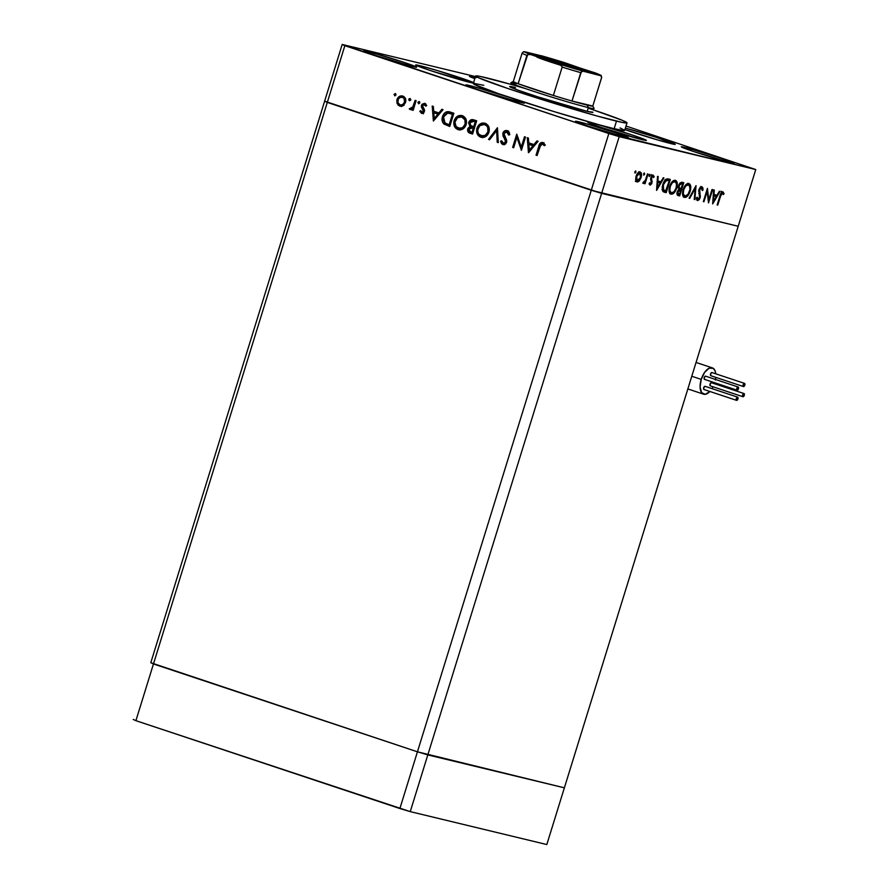 <?xml version="1.0" encoding="UTF-8"?>
<svg xmlns="http://www.w3.org/2000/svg" width="889" height="889" viewBox="0 0 889 889"><rect width="100%" height="100%" fill="white"/><g stroke="black" fill="none" stroke-linecap="round" stroke-linejoin="round"><path stroke-width="1.33" d="M150.797 662.716L417.441 751.805L564.371 787.832L738.203 226.284L564.371 787.832L427.809 754.905L601.631 193.358L738.203 226.284L755.761 169.555L619.189 136.639L601.631 193.358L738.203 226.284L601.631 193.358L427.809 754.905L417.441 751.805L591.274 190.257L738.203 226.284L755.761 169.555L626.012 126.027L755.761 169.555L608.832 133.539L344.854 45.695L327.296 102.413L591.274 190.257L601.631 193.358L619.189 136.639L608.832 133.539L417.441 751.805L153.464 663.961L327.296 102.413L591.274 190.257L608.832 133.539L342.187 44.45L475.459 76.576L342.187 44.45L344.854 45.695L327.296 102.413L324.629 101.168L601.631 193.358L327.296 102.413L153.464 663.961L150.797 662.716L153.464 663.961L150.797 662.716L324.629 101.168L150.797 662.716M592.874 112.192L587.162 111.369A43.572 1.6 -162.8 0 1 540.123 97.59A43.572 1.6 -162.8 0 1 509.686 86.555A43.572 1.6 -162.8 0 1 515.464 87.511M620.055 127.938L624.534 130.194L623.911 130.594L614.155 128.694A79.221 2.9 17.2 0 0 624.656 130.427L626.989 122.871A79.221 2.9 -162.8 0 1 616.488 121.137L614.155 128.694L600.175 125.071L553.202 111.347L498.529 93.678L474.181 84.355L473.404 83.822L474.037 83.41L483.794 85.311M475.637 76.01L473.292 83.577A79.221 2.9 17.2 0 0 528.622 103.635A79.221 2.9 17.2 0 0 614.155 128.694L616.488 121.137A79.221 2.9 -162.8 0 1 530.955 96.079A79.221 2.9 -162.8 0 1 475.637 76.01A79.221 2.9 -162.8 0 1 486.139 77.754A79.221 2.9 -162.8 0 1 525.788 88.689M588.151 108.169A79.221 2.9 -162.8 0 1 626.989 122.871M671.184 143.662A30.704 1.122 -162.8 0 1 624.911 129.583L658.649 140.251L675.207 144.24L655.615 137.139L625.389 128.072A30.704 1.122 -162.8 0 1 657.427 137.728A30.704 1.122 -162.8 0 1 675.251 144.34A30.704 1.122 -162.8 0 1 671.184 143.662M591.796 122.904L591.463 123.971L591.796 122.904L595.186 123.76L631.957 134.906L645.447 139.795L646.092 140.451L642.314 139.717A30.704 1.122 -162.8 0 1 609.165 130.005A30.704 1.122 -162.8 0 1 587.729 122.226A30.704 1.122 -162.8 0 1 591.796 122.904A30.704 1.122 -162.8 0 1 624.934 132.617A30.704 1.122 -162.8 0 1 646.381 140.384A30.704 1.122 -162.8 0 1 642.314 139.717L602.142 127.716L588.651 122.826L588.018 122.171L591.796 122.904M469.859 85.611L469.525 86.689L469.859 85.611L473.248 86.477L510.019 97.612L523.51 102.502L524.154 103.157L520.376 102.424A30.704 1.122 -162.8 0 1 487.228 92.723A30.704 1.122 -162.8 0 1 465.792 84.944A30.704 1.122 -162.8 0 1 469.859 85.611A30.704 1.122 -162.8 0 1 502.996 95.323A30.704 1.122 -162.8 0 1 524.443 103.102A30.704 1.122 -162.8 0 1 520.376 102.424L480.204 90.422L466.714 85.533L466.08 84.877L469.859 85.611M474.026 83.188L470.248 82.455A30.704 1.122 -162.8 0 1 437.099 72.742A30.704 1.122 -162.8 0 1 415.663 64.964A30.704 1.122 -162.8 0 1 419.73 65.642L419.397 66.708L419.73 65.642L437.666 70.642L474.27 83.033M367.346 51.418L367.046 52.384L367.346 51.418L370.413 52.195L403.628 62.252L415.808 66.664L416.385 67.264L412.974 66.597A27.726 1.011 -162.8 0 1 383.037 57.829A27.726 1.011 -162.8 0 1 363.668 50.806A27.726 1.011 -162.8 0 1 367.346 51.418A27.726 1.011 -162.8 0 1 397.283 60.185A27.726 1.011 -162.8 0 1 416.652 67.208A27.726 1.011 -162.8 0 1 412.974 66.597L376.692 55.763L364.512 51.34L363.934 50.751L367.346 51.418M684.975 147.407L684.674 148.385L684.975 147.407L688.042 148.196L721.246 158.253L733.436 162.665L734.014 163.265L730.591 162.598A27.726 1.011 -162.8 0 1 700.665 153.83A27.726 1.011 -162.8 0 1 681.296 146.807A27.726 1.011 -162.8 0 1 684.975 147.407A27.726 1.011 -162.8 0 1 714.912 156.186A27.726 1.011 -162.8 0 1 734.27 163.209A27.726 1.011 -162.8 0 1 730.591 162.598L694.32 151.763L682.13 147.341L681.552 146.752L684.975 147.407M475.193 77.432A27.726 1.011 -162.8 0 0 473.137 76.921L469.503 76.387L474.826 78.621A27.726 1.011 -162.8 0 1 469.47 76.31A27.726 1.011 -162.8 0 1 473.137 76.921L472.837 77.888L473.137 76.921L476.204 77.699M579.184 121.904L578.883 122.882L579.184 121.904L586.073 123.727L615.455 132.75L627.645 137.162L628.223 137.762L624.8 137.095A27.726 1.011 -162.8 0 1 594.863 128.327A27.726 1.011 -162.8 0 1 575.505 121.304A27.726 1.011 -162.8 0 1 579.184 121.904A27.726 1.011 -162.8 0 1 609.121 130.683A27.726 1.011 -162.8 0 1 628.479 137.706A27.726 1.011 -162.8 0 1 624.8 137.095L588.529 126.26L576.339 121.837L575.761 121.248L579.184 121.904M324.629 101.168L342.187 44.45L324.629 101.168L327.296 102.413L324.629 101.168M708.789 199.881L712 189.49L712.6 189.635L708.511 202.87L707.155 191.346L703.932 201.77L703.332 201.625L707.422 188.39L708.789 199.881L707.422 188.39L703.332 201.625L703.932 201.77L707.155 191.346L708.511 202.87L712.6 189.635L712 189.49L708.789 199.881L708.044 199.636L708.789 199.881M698.832 189.802L700.21 187.379L701.677 186.646L702.843 187.812L703.01 190.068L702.232 190.602L701.443 188.035L699.643 189.401L700.321 197.069L699.299 199.592L697.676 200.603L696.409 197.914L697.209 197.225L698.387 199.225L699.676 196.825L698.832 189.802L699.499 197.803L697.998 199.236L697.209 197.225L696.409 197.914L697.509 200.581L700.121 197.891L699.432 189.957L701.443 188.035L702.232 190.602L703.01 190.068L701.854 186.679L698.832 189.802M696.031 185.634L694.876 199.581L694.22 199.425L695.209 188.457L689.742 198.347L689.086 198.191L696.031 185.634L689.086 198.191L689.742 198.347L695.209 188.457L694.22 199.425L694.876 199.581L696.031 185.634M688.797 183.523L690.686 186.123L690.208 191.279L687.675 195.991L684.541 197.458L682.608 194.858L683.108 189.635L685.663 184.956L688.797 183.523C686.508 183.401 684.619 185.434 683.108 189.635C681.974 193.98 682.452 196.591 684.541 197.458C686.819 197.547 688.708 195.491 690.208 191.279L689.62 191.091L690.208 191.279C691.309 187.001 690.842 184.412 688.797 183.523L688.986 183.59M675.329 180.278L677.218 182.878L676.74 188.035L674.206 192.746L671.073 194.213L669.15 191.613L669.639 186.39L672.195 181.712L675.329 180.278C673.051 180.145 671.151 182.189 669.639 186.39C668.517 190.735 668.984 193.335 671.073 194.213C673.351 194.302 675.24 192.235 676.74 188.035L676.151 187.846L676.74 188.035C677.851 183.756 677.374 181.167 675.329 180.278L675.529 180.345M663.927 177.9L656.549 190.346L657.538 176.355L658.193 176.522L657.882 181L660.927 181.734L663.272 177.744L663.927 177.9L663.272 177.744L660.927 181.734L657.882 181L658.193 176.522L657.538 176.355L656.638 190.368L663.927 177.9M635.713 170.91L635.935 172.155L635.035 173.122L634.813 171.877L635.713 170.91L634.813 171.877L635.035 173.122L635.935 172.155L634.846 171.788L635.935 172.155L635.713 170.91M641.125 177.567L638.78 181.434L637.28 182.023L636.113 181.345L635.891 176.811L638.446 172.433L639.858 171.933L640.991 172.555L641.125 177.567C641.925 174.466 641.591 172.599 640.113 171.977C638.48 171.855 637.113 173.311 636.024 176.344L635.635 179.945L637.013 181.989L639.38 180.834L638.491 180.534L639.38 180.834L641.125 177.567L640.524 177.378L641.125 177.567M644.425 173.011L644.647 174.255L643.747 175.222L643.936 173.244L643.747 175.222L644.647 174.255L643.558 173.888L644.647 174.255L644.425 173.011M647.436 173.922L648.048 174.066L645.047 183.745L644.447 183.601L644.892 182.167L643.192 183.478L643.425 182.067L645.303 180.467L647.436 173.922L645.303 180.467L642.769 183.023L643.192 183.478L644.892 182.167L644.447 183.601L645.047 183.745L648.048 174.066L647.436 173.922M649.87 174.322L650.092 175.566L649.181 176.533L649.37 174.555L649.181 176.533L650.092 175.566L648.992 175.2L650.092 175.566L649.87 174.322M652.826 176.322L651.67 175.933L653.493 177.567L654.171 176.767L652.959 176.366L654.171 176.767L653.159 175.122L650.859 177.567L651.381 182.778L650.337 183.923L649.148 183.523L650.337 183.923L649.803 182.701L649.137 183.434L649.97 185.112L652.004 182.867L651.404 182.678L652.004 182.867L651.615 183.823L650.237 185.123L649.137 183.434L649.803 182.701L650.47 183.934L651.381 182.778L650.626 179.122L651.293 176.511L653.015 175.1L654.171 176.767L653.493 177.567L652.47 176.344L651.537 177.5L652.004 182.867L651.481 177.667L652.859 176.333L651.237 175.789M662.794 184.556L666.017 179.245L670.317 179.434L666.217 192.669L662.694 191.113L662.227 186.99L662.794 184.556L662.872 191.357L666.217 192.669L670.317 179.434L668.228 178.933C666.05 178.456 664.239 180.323 662.794 184.556M681.952 182.245L683.774 182.678L679.685 195.924L677.329 195.013L677.051 192.569L678.896 189.179L678.329 187.179L678.929 184.701L680.163 182.856L681.952 182.245L678.64 185.479L678.896 189.179L677.24 191.802C676.696 194.18 677.074 195.447 678.363 195.602L679.685 195.924L683.774 182.678L681.952 182.245M720.023 191.424L712.656 203.87L713.645 189.879L714.3 190.046L713.978 194.524L717.034 195.258L719.368 191.268L720.023 191.424L719.368 191.268L717.034 195.258L713.978 194.524L714.3 190.046L713.645 189.879L712.734 203.892L720.023 191.424M722.457 193.102L721.235 194.124L717.745 205.092L717.145 204.948L721.101 192.913L722.913 191.757L724.057 193.669L723.39 194.602L722.457 193.102L723.39 194.602L724.057 193.669L722.913 191.757C721.546 191.902 720.546 193.313 719.901 196.013L717.145 204.948L717.745 205.092L720.468 196.291L719.879 196.091L720.468 196.291L722.457 193.102L721.246 192.702L722.457 193.102M521.276 147.152L524.488 136.75L525.51 137.095L521.41 150.33L516.887 137.339L513.664 147.752L512.642 147.407L516.742 134.172L521.276 147.152L516.742 134.172L512.642 147.407L513.664 147.752L516.887 137.339L521.41 150.33L525.51 137.095L524.488 136.75L521.276 147.152L522.321 147.396L521.276 147.152M509.364 132.817L506.808 131.994L508.63 135.039L509.808 134.684L507.23 130.639C505.241 130.161 503.785 130.994 502.863 133.139L503.919 133.394L502.863 133.139L504.652 130.905L506.919 130.55L509.064 132.172L509.808 134.684L508.63 135.039L506.808 131.994L504.074 133.039L503.885 134.928L506.741 141.818L505.597 143.985L503.13 144.607L501.607 143.707L500.507 141.273L501.685 140.773L502.474 142.584L504.03 143.307L505.23 142.74L505.663 141.073L502.996 135.917L502.863 133.139L505.574 142.084L503.385 143.207L501.685 140.773L500.507 141.273L503.13 144.607M497.44 127.749L498.307 142.64L497.218 142.273L496.64 130.583L489.606 139.751L488.517 139.384L497.44 127.749L488.517 139.384L489.606 139.751L496.64 130.583L497.218 142.273L498.307 142.64L497.44 127.749M485.094 123.271C481.316 122.438 478.604 124.104 476.96 128.238L478.015 128.494L476.96 128.238C475.959 132.65 477.271 135.639 480.871 137.217L481.794 137.439L480.871 137.217C484.649 137.995 487.35 136.317 488.972 132.172C489.928 127.816 488.639 124.849 485.094 123.271L488.728 126.683L489.072 131.828L485.738 136.562L481.171 137.306L478.693 135.961L477.182 133.795L476.771 128.938L479.149 124.693L482.005 123.127L484.527 123.115M462.28 115.681C458.502 114.848 455.79 116.503 454.146 120.648L455.201 120.904L454.146 120.648C453.146 125.06 454.457 128.049 458.068 129.627L458.98 129.838L458.068 129.627C461.836 130.405 464.536 128.727 466.158 124.582C467.114 120.226 465.825 117.259 462.28 115.681L465.914 119.082L466.258 124.238L462.925 128.961L458.357 129.716L455.879 128.372L454.368 126.205L453.957 121.349L455.401 118.115L457.413 116.292L461.713 115.514M443.033 109.647L433.376 121.037L432.21 106.047L433.332 106.413L433.699 111.225L438.866 112.936L441.922 109.28L443.033 109.647L441.922 109.28L438.866 112.936L433.699 111.225L433.332 106.413L432.21 106.047L433.376 121.037L443.033 109.647M395.338 93.589L394.049 94.378L395.972 94.834L394.049 94.378L394.76 95.823L395.949 95.012L395.338 93.589L395.916 94.134L395.049 95.834L394.049 94.378L395.261 93.567M402.795 96.068C400.083 95.456 398.139 96.634 396.95 99.612L397.994 99.868L396.95 99.612L397.027 103.435L398.561 103.802L397.027 103.435L399.694 106.08L403.373 105.535L405.573 102.491L402.495 106.013L400.15 106.202L398.083 105.113L396.727 100.579L399.294 96.49L401.928 95.868L404.351 96.968L405.717 99.457L405.573 102.491C406.284 99.335 405.351 97.201 402.795 96.068L402.361 95.945M410.685 100.013L408.818 99.29L409.54 100.735L410.718 99.924L410.107 98.501L410.518 100.324L408.851 100.168L409.018 98.89L410.04 98.479M410.029 109.514L413.607 108.858L412.552 108.602L412.107 110.025L413.129 110.369L416.13 100.69L415.107 100.357L416.13 100.69L413.129 110.369L412.107 110.025L412.552 108.602L410.696 109.603L409.24 108.891L412.685 107.191L415.107 100.357L412.885 106.858L409.24 108.891L410.185 109.558M419.175 101.524L417.886 102.313L419.808 102.768L417.886 102.313L418.597 103.757L419.786 102.946L419.175 101.524L419.752 102.068L418.886 103.769L417.886 102.313L419.097 101.502M424.764 103.38L421.453 105.358L422.508 105.613L421.453 105.358L421.386 106.991L422.864 107.347L421.386 106.991L422.464 108.847L424.253 109.28L422.464 108.847L424.553 110.525L423.342 110.236L423.353 111.214L424.409 111.458L421.875 112.147L420.753 110.658L419.797 111.247L421.186 111.592L419.797 111.247L421.508 113.336L424.397 111.503L423.253 113.103L421.719 113.403L419.797 111.247L420.753 110.658L422.097 112.203L423.353 111.214L421.342 106.791L421.964 104.335L424.52 103.313L426.742 105.48L425.787 106.158L423.875 104.513L422.553 105.491L424.397 111.503L424.475 109.88L422.497 105.658L424.453 104.591L425.787 106.158L426.742 105.48L424.52 103.313M450.323 112.07C446.645 110.892 444.033 112.392 442.5 116.581L443.555 116.837L442.5 116.581L443.678 114.092L446.745 111.747L453.857 113.247L449.756 126.482L443.333 123.36L442.155 120.682L442.5 116.581C441.555 119.57 442.044 122.06 443.989 124.038L449.756 126.482L453.857 113.247L449.512 111.836M470.759 127.549L471.848 126.938L469.925 126.471L467.736 128.849L468.792 129.105L467.736 128.849C467.314 131.283 468.181 132.783 470.348 133.339L472.57 134.072L476.671 120.837L473.581 119.815L476.671 120.837L472.57 134.072L469.081 132.783L467.725 131.161L467.892 128.438L469.925 126.471L468.636 122.938L470.303 120.204L473.17 119.693M538.089 141.284L528.433 152.664L527.266 137.684L528.377 138.051L528.755 142.851L533.922 144.574L536.967 140.906L538.089 141.284L536.967 140.906L533.922 144.574L528.755 142.851L528.377 138.051L527.266 137.684L528.577 152.719L538.089 141.284M545.124 144.851L542.179 143.785L540.979 144.185L537.067 155.542L536.034 155.197L540.156 143.229L542.901 142.507L545.179 144.951L544.257 145.763L542.423 143.851L544.257 145.763L545.179 144.951L542.59 142.429M473.437 83.121A30.704 1.122 -162.8 0 1 470.248 82.455L430.076 70.453L416.585 65.564L415.952 64.908L419.73 65.642A30.704 1.122 -162.8 0 1 449.512 74.276A30.704 1.122 -162.8 0 1 473.593 82.621M510.408 84.244L479.882 76.354L475.693 75.943L478.026 77.543L506.641 88.089L548.113 101.49L596.808 115.937L622.745 122.526L626.934 122.949L622.4 120.371L593.652 110.014M592.941 112.325A43.572 1.6 -162.8 0 1 587.162 111.369L537.556 96.768L518.043 90.167L510.097 86.466M401.617 106.547L398.95 103.902M400.961 97.123L403.373 96.301L400.45 97.534M399.15 104.369L401.183 106.38M399.394 104.802L400.006 105.58M405.262 98.19L402.428 97.257C404.384 98.123 405.084 99.746 404.551 102.135C403.639 104.413 402.15 105.335 400.072 104.891C398.139 103.991 397.439 102.346 397.972 99.946C398.872 97.679 400.361 96.779 402.428 97.257L405.528 98.412M404.028 105.313L403.35 105.491M402.661 105.502L403.45 105.48M400.072 104.891L397.961 102.624L398.261 99.224L400.406 97.257L403.784 97.59M402.284 105.435L400.361 104.98L402.75 104.535L404.551 102.135L405.595 102.391L404.551 102.135L404.073 98.479L402.428 97.257M410.107 98.501L408.818 99.29L410.774 99.668M410.829 99.546L410.685 100.201M411.951 109.98L409.24 108.891L411.163 109.358L411.84 108.702L411.329 109.558M410.707 108.425L412.318 108.814M412.574 108.88L410.585 108.391M414.13 107.158L412.885 106.858L414.13 107.158M415.152 103.857L414.096 103.602L415.152 103.857M413.841 108.525L413.196 108.858M423.431 113.803L421.719 111.714M423.886 112.636L421.875 112.147M424.131 104.513L425.509 103.757M426.231 105.013L424.453 104.591M421.853 112.047L422.842 113.481M425.687 103.724L423.897 104.802M434.643 112.959L434.521 111.492L434.643 112.959M440.055 113.225L438.866 112.936L440.055 113.225M435.743 113.225L439.133 114.348L435.743 113.225M434.265 118.481L433.821 112.759L439.088 114.403L437.899 114.114L434.265 118.481L435.454 118.77L434.265 118.481L437.899 114.114L433.821 112.759L434.265 118.481M444.367 122.26L446.1 124.649L449.812 126.327L443.989 124.038L445.911 124.504L444.489 122.571M446.823 113.225L450.445 112.114M449.878 112.07L446.478 113.536M446.711 125.06L447.578 125.493M451.368 113.803L453.49 114.448L449.312 113.303L453.023 114.292L451.101 113.825L452.412 114.27L449.156 124.782L444.967 122.982L443.522 116.926L447.734 113.081L449.312 113.303M453.468 114.514L452.412 114.27L453.468 114.514M459.491 129.894L456.435 126.971M458.98 116.992L462.736 115.848M462.991 115.87L460.491 116.192M459.335 116.759L458.257 117.559M456.29 126.671L457.802 128.827L459.991 130.083M463.336 117.37L465.947 118.904M463.391 128.683L460.358 128.716L463.302 128.705M462.369 128.916L461.347 128.927M458.435 128.249C455.501 126.971 454.412 124.549 455.168 120.993C456.546 117.615 458.791 116.292 461.902 117.048L463.825 117.515L461.902 117.048C464.803 118.315 465.88 120.704 465.136 124.238L466.18 124.493L465.136 124.238C463.769 127.605 461.535 128.938 458.435 128.249L462.436 127.783L465.136 124.238L464.891 119.793L461.658 116.97L457.513 117.681L454.912 122.137L456.157 126.66L460.735 128.816M465.703 118.648L461.902 117.048M469.492 130.872L470.514 132.917L472.27 133.795L469.603 131.472M473.581 119.815C471.403 119.159 469.803 120.004 468.781 122.36L469.837 122.615L468.781 122.36L469.925 126.471L471.848 126.938L470.781 125.571M471.792 121.015L474.282 120.048M474.815 120.104L471.459 121.382M470.637 125.149L471.848 126.938L470.492 127.805M474.87 121.604L473.07 121.16L476.271 122.115L475.226 121.86L473.704 126.783L470.937 125.682L469.803 122.704L473.77 121.371L470.981 121.271L469.681 123.371L470.937 125.682L474.748 127.027L473.704 126.783L475.226 121.86L473.77 121.371M473.726 128.138L474.515 128.372M471.97 132.383L470.581 131.916L468.77 129.172L472.592 127.905L474.348 128.327L472.592 127.905L474.337 128.394L473.281 128.138L471.97 132.383L473.015 132.628L471.97 132.383L473.281 128.138L469.903 127.783L468.77 129.172L468.847 130.683L471.97 132.383M474.359 128.316L472.592 127.905M482.305 137.484L479.249 134.561M481.794 124.582L485.55 123.438M485.805 123.46L483.305 123.782M482.149 124.349L481.071 125.16M479.104 134.261L480.616 136.417L482.794 137.673M486.15 124.971L488.75 126.494M486.205 136.273L483.172 136.306L486.116 136.295M485.183 136.506L484.161 136.517M481.249 135.839C478.315 134.561 477.226 132.139 477.982 128.583C479.36 125.205 481.605 123.893 484.716 124.638L486.639 125.105L484.716 124.638C487.617 125.905 488.694 128.305 487.95 131.839L488.994 132.083L487.95 131.839C486.583 135.195 484.349 136.528 481.249 135.839L485.25 135.372L487.95 131.839L487.694 127.383L486.472 125.649L484.216 124.504L479.793 125.682L477.726 129.727L478.004 132.561L479.171 134.483L483.549 136.417M488.517 126.238L484.716 124.638M498.307 142.54L497.218 142.273L498.307 142.54M497.729 130.85L496.64 130.583L497.729 130.85M489.672 139.662L488.517 139.384L489.672 139.662M502.852 144.529L506.619 142.373L506.608 140.151L503.885 133.494L506.808 131.994L508.319 132.361M508.497 132.394L506.808 131.994M504.085 144.651L502.796 142.896M501.963 141.629L500.507 141.273L501.963 141.629M505.308 143.674L503.385 143.207M506.63 142.34L505.574 142.084L506.63 142.34M506.686 140.451L505.352 140.129L506.686 140.451M505.897 138.706L504.23 138.306L505.897 138.706M505.852 131.883L507.897 130.939M508.519 130.95L505.485 132.283M502.752 142.785L504.319 144.796M508.73 132.461L509.486 132.917M522.176 147.874L521.987 147.318L522.176 147.874M518.098 137.628L516.887 137.339L518.098 137.628M513.686 147.663L512.642 147.407L513.686 147.663M529.688 144.585L529.577 143.129L529.688 144.585M535.111 144.863L533.922 144.574L535.111 144.863M530.8 144.851L534.178 145.985L530.8 144.851M529.322 150.119L528.866 144.385L534.133 146.029L532.944 145.752L529.322 150.119L530.5 150.397L529.322 150.119L532.944 145.752L528.866 144.385L529.322 150.119M542.901 142.507C540.679 142.251 539.312 143.507 538.801 146.263L539.856 146.518L538.801 146.263L536.034 155.197L537.067 155.542L539.79 146.729L542.423 143.851L544.124 144.251M542.012 143.774L543.59 142.851M544.346 144.307L543.112 144.285L545.346 145.096M544.212 144.274L542.423 143.851M544.112 142.829L541.823 144.018M448.356 124.516L449.156 124.782L452.412 114.27L447.734 113.081L444.144 115.459L443.178 119.482L444.667 122.738L448.356 124.516M637.757 180.289L635.379 181.445M639.335 171.977L639.824 173.188M635.935 181.478L637.457 180.611M639.847 173.299L638.958 171.633M637.38 180.8L639.113 179.989L640.391 177.789L640.791 174.577L639.936 173.222L638.191 172.644L639.747 173.166L638.469 173.511L636.635 176.478L636.046 176.278L636.635 176.478L636.435 179.656L637.38 180.8L636.635 176.478L639.747 173.166L640.513 177.411L637.38 180.8L635.668 180.234L637.224 180.745M639.747 173.166L638.191 172.644M644.458 183.545L645.047 183.745L644.458 183.545M651.537 174.577L652.537 176.233L652.204 175.111M650.892 177.467L651.481 177.667L650.892 177.467M650.67 178.4L651.359 178.622L650.67 178.4M650.659 179.422L651.793 179.8L650.659 179.422M651.237 181L652.237 181.323L651.237 181M649.181 184.323L649.848 183.534M657.227 180.778L657.882 181L657.227 180.778M659.882 181.478L659.182 182.678L659.882 181.478M657.127 182.123L658.549 182.467L657.127 182.123M657.393 187.779L657.782 182.434L657.127 182.212L660.183 183.012L658.549 182.467L660.183 183.012L657.393 187.779L656.749 187.557L657.393 187.779L660.183 183.012L657.782 182.434L657.393 187.779M668.639 179.033L668.25 180.3L668.639 179.033M664.972 190.891L664.583 192.135L666.217 192.669L663.55 191.88L664.583 192.135L664.972 190.891M663.727 191.968L664.861 192.346L663.727 191.968M664.227 192.168L664.861 192.346M663.416 190.379L662.194 189.824M665.394 179.711L669.295 180.645L666.028 191.168L663.227 190.313M665.561 191.057L669.295 180.645L666.883 179.922L668.517 180.467L665.583 180.867L663.516 184.323L663.072 189.29L665.561 191.057L662.194 189.713L663.605 190.19L663.394 184.701L662.805 184.512L663.394 184.701L666.483 180.334L665.239 179.922L668.517 180.467L664.861 179.789M661.972 189.646L663.927 190.513M671.862 192.891L670.128 193.702M669.806 193.724L672.184 192.613M671.462 192.846L674.04 191.713L676.14 187.901L676.496 183.723L674.929 181.645C676.607 182.334 677.018 184.423 676.14 187.901C674.895 191.313 673.34 192.957 671.462 192.846L671.462 192.846C669.773 192.135 669.361 190.035 670.25 186.546L669.661 186.346L670.25 186.546C671.506 183.101 673.062 181.467 674.929 181.645L673.473 181.156M669.684 192.257L671.328 192.802L669.684 192.257M682.107 182.278L681.707 183.545L682.107 182.278M680.174 188.535L679.774 189.824L680.174 188.535L680.83 188.724L678.34 187.835L679.618 188.257L678.663 185.434L681.896 183.69L681.13 183.356L682.752 183.901L681.13 183.356L682.752 183.901L681.23 188.812L680.207 188.546M678.463 189.468L680.407 190.079L679.085 190.146L677.851 191.924L680.807 190.179L679.496 194.413L677.729 192.413L678.051 195.38L679.685 195.924L677.585 195.269L678.674 194.213L676.873 193.624M678.885 188.09L678.274 187.879M678.674 194.213L679.496 194.413L680.807 190.179L678.529 189.479M678.363 194.113L676.951 193.646M677.985 187.712L679.196 188.179M685.319 196.136L683.597 196.958M688.086 183.478L688.953 185.134M683.263 196.969L685.641 195.858M689.053 185.579L687.819 183.267M686.164 184.312L687.041 184.434M687.064 184.445L688.397 184.89C690.075 185.59 690.475 187.668 689.597 191.146C688.353 194.558 686.797 196.202 684.93 196.091L683.152 195.502L684.93 196.091C683.241 195.38 682.83 193.28 683.708 189.79L683.119 189.59L683.708 189.79C684.963 186.346 686.53 184.712 688.397 184.89L686.341 184.301M684.93 196.091L687.953 194.435L689.986 189.468L689.386 185.545L686.941 184.401M694.231 199.369L694.876 199.581L694.231 199.369M694.587 188.246L695.209 188.457L694.587 188.246M689.119 198.136L689.742 198.347L689.119 198.136M701.01 186.779L701.343 188.001M702.221 189.802L703.01 190.068L702.221 189.802M700.032 187.568L701.443 188.035L700.032 187.568M698.843 189.768L699.432 189.957L698.843 189.768M698.576 191.091L699.265 191.313L698.576 191.091M698.765 193.369L699.821 193.724L698.765 193.369M699.443 195.48L700.376 195.791L699.443 195.48M699.532 197.691L700.121 197.891L699.532 197.691M697.621 199.114L696.754 199.892M696.476 198.736L697.932 199.214M701.377 188.324L700.821 186.501M696.576 199.969L697.665 199.047M700.221 187.801L700.476 188.412M706.566 191.157L707.155 191.346L706.566 191.157M703.343 201.57L703.932 201.77L703.343 201.57M713.334 194.302L713.978 194.524L713.334 194.302M715.989 195.002L715.289 196.202L715.989 195.002M713.234 195.658L714.656 195.991L713.234 195.658M713.5 201.303L713.878 195.958L713.222 195.736L716.29 196.536L714.656 195.991L716.29 196.536L713.5 201.303L712.845 201.081L713.5 201.303L716.29 196.536L713.878 195.958L713.5 201.303M717.156 204.903L717.745 205.092L717.156 204.903M721.279 191.213L722.435 193.124L722.035 191.868M722.668 193.202L724.057 193.669L722.668 193.202M721.757 194.058L721.212 192.857M674.929 181.645L672.362 182.723L670.339 186.257L669.806 190.302L671.184 192.746M680.83 188.724L682.752 183.901L681.063 183.601L679.796 184.49L679.074 186.501L679.618 188.257M688.397 184.89L685.819 185.968L683.797 189.513L683.274 193.546L684.652 196.002M711.367 382.681L743.96 393.527A1.678 0.833 -71.6 0 1 743.993 393.538A1.678 0.833 -71.6 0 1 744.271 395.372A1.678 0.833 -71.6 0 1 742.971 396.75A1.678 0.833 -71.6 0 1 742.926 396.738A1.678 0.833 -71.6 0 1 742.659 394.905A1.678 0.833 -71.6 0 1 743.96 393.527L711.367 382.681A1.678 0.833 108.4 0 0 710.067 384.059A1.678 0.833 108.4 0 0 710.344 385.893L710.055 384.092L711.367 382.681A1.678 0.833 108.4 0 1 711.4 382.692A1.678 0.833 108.4 0 0 711.4 382.692L743.993 393.538L742.648 394.938L742.971 396.75L744.282 395.338L743.96 393.527M711.889 372.535L744.482 383.381A1.678 0.833 -71.6 0 1 744.515 383.392A1.678 0.833 -71.6 0 1 744.793 385.215A1.678 0.833 -71.6 0 1 743.482 386.593A1.678 0.833 -71.6 0 1 743.448 386.582A1.678 0.833 -71.6 0 1 743.182 384.759A1.678 0.833 -71.6 0 1 744.482 383.381L711.889 372.535A1.678 0.833 108.4 0 0 710.589 373.913A1.678 0.833 108.4 0 0 710.867 375.736A1.678 0.833 108.4 0 0 710.9 375.747L710.578 373.947L711.889 372.535A1.678 0.833 108.4 0 1 711.922 372.547L744.515 383.392M705.544 376.158L738.137 387.004A1.678 0.833 -71.6 0 1 738.17 387.015A1.678 0.833 -71.6 0 1 738.448 388.837A1.678 0.833 -71.6 0 1 737.137 390.215A1.678 0.833 -71.6 0 1 737.103 390.204A1.678 0.833 -71.6 0 1 736.825 388.382A1.678 0.833 -71.6 0 1 738.137 387.004L705.544 376.158A1.678 0.833 108.4 0 0 704.244 377.536A1.678 0.833 108.4 0 0 704.51 379.359L704.232 377.569L705.544 376.158A1.678 0.833 108.4 0 1 705.577 376.169A1.678 0.833 108.4 0 0 705.577 376.169L738.17 387.015L736.814 388.415L737.137 390.215L738.459 388.804L738.137 387.004M705.088 386.326A1.678 0.833 108.4 0 0 705.055 386.315L737.614 397.15A1.678 0.833 -71.6 0 1 737.648 397.161A1.678 0.833 -71.6 0 1 737.926 398.994A1.678 0.833 -71.6 0 1 736.614 400.361A1.678 0.833 -71.6 0 1 736.581 400.361A1.678 0.833 -71.6 0 1 736.314 398.528A1.678 0.833 -71.6 0 1 737.614 397.15L705.021 386.304A1.678 0.833 108.4 0 0 705.021 386.304A1.678 0.833 108.4 0 0 703.721 387.682A1.678 0.833 108.4 0 0 703.999 389.515A1.678 0.833 108.4 0 0 704.032 389.526L703.71 387.715L705.021 386.304L737.648 397.161M701.232 379.403L691.775 376.258L701.232 379.403L700.088 387.037L701.599 392.638L705.255 394.327L709.878 391.471A13.868 6.901 -71.6 0 1 703.588 394.183A13.868 6.901 -71.6 0 1 701.232 379.403A13.868 6.901 -71.6 0 1 712.333 367.879A13.868 6.901 -71.6 0 1 715.756 373.825L715.112 370.924L713.289 368.368L709.166 368.179L704.644 372.324L701.232 379.403M714.667 382.737A13.868 6.901 -71.6 0 1 714.356 383.67L714.667 382.737M713.034 386.782A13.868 6.901 -71.6 0 1 712.011 388.626L713.034 386.782M715.367 380.036L715.756 377.369A13.868 6.901 -71.6 0 1 715.478 379.459M704.032 389.526L736.548 400.339M737.614 397.15L736.303 398.561L736.614 400.361L737.937 398.961L737.614 397.15M704.51 379.359A1.678 0.833 108.4 0 0 704.555 379.37L737.07 390.193L704.51 379.359M710.9 375.747L743.415 386.571M744.482 383.381L743.171 384.793L743.482 386.593L744.804 385.181L744.482 383.381M742.926 396.738L710.344 385.893A1.678 0.833 108.4 0 0 710.378 385.904L742.893 396.716M536.545 56.785A26.737 0.978 17.2 0 0 561.737 65.575A26.737 0.978 -162.8 0 1 536.545 56.74M539.456 55.874L540.012 57.174L539.456 55.874L542.546 56.652L575.994 66.786L588.274 71.231L588.851 71.831L585.406 71.164A27.926 1.022 -162.8 0 1 555.736 62.486A27.926 1.022 -162.8 0 1 535.767 55.307A27.926 1.022 -162.8 0 1 539.456 55.874A27.926 1.022 -162.8 0 1 570.082 64.853A27.926 1.022 -162.8 0 1 589.085 71.809A27.926 1.022 -162.8 0 1 585.406 71.164L548.869 60.252L536.6 55.796L536.023 55.207L539.456 55.874M594.108 108.547A43.572 1.6 -162.8 0 1 588.329 107.591A43.572 1.6 17.2 0 0 594.096 108.48L592.796 106.002A41.594 1.522 -162.8 0 1 587.285 105.158L588.329 107.591L587.162 111.369L588.329 107.591A43.572 1.6 -162.8 0 1 541.29 93.812A43.572 1.6 -162.8 0 1 510.864 82.777A43.572 1.6 -162.8 0 1 516.631 83.733M601.653 77.332L592.807 106.035L571.994 101.024A41.594 1.522 -162.8 0 1 553.38 95.467L518.131 83.733L553.38 95.467A41.594 1.522 -162.8 0 1 518.131 83.733A41.594 1.522 -162.8 0 1 513.331 81.499A41.594 1.522 -162.8 0 1 513.353 81.444M513.653 81.388L513.331 81.499A41.594 1.522 17.2 0 0 518.131 83.733L527.722 54.529L530.922 54.618L561.126 64.986M513.375 81.421L510.908 82.733A43.572 1.6 17.2 0 0 540.556 93.578A43.572 1.6 17.2 0 0 588.329 107.591L587.285 105.158A41.594 1.522 -162.8 0 1 571.994 101.024L581.384 71.72L583.384 71.253L601.175 75.854M594.941 72.831L547.024 57.363L523.521 51.751M542.068 55.996L524.721 51.74L527.866 53.451L571.871 67.908L600.142 75.043L565.537 62.963A39.616 1.456 -162.8 0 0 541.49 55.774L541.49 55.774M522.11 53.14L513.331 81.499L522.11 53.14A41.594 1.522 17.2 0 0 526.91 55.374A41.594 1.522 -162.8 0 1 522.11 53.14L523.421 51.784L524.721 51.74A39.616 1.456 -162.8 0 0 530.922 54.618L528.811 54.285L526.91 55.374L518.131 83.733L553.38 95.467A41.594 1.522 17.2 0 0 571.994 101.024L580.773 72.665A41.594 1.522 -162.8 0 1 562.159 67.097L553.38 95.467L562.159 67.097A41.594 1.522 17.2 0 0 580.773 72.665L582.095 71.309L583.384 71.253A39.616 1.456 -162.8 0 1 559.325 64.075L562.215 66.742M593.952 72.42L593.952 72.42A39.616 1.456 -162.8 0 1 600.153 75.298L601.231 75.921L601.586 77.676L592.807 106.035M541.234 57.618A26.737 0.978 -162.8 0 1 583.262 70.62A26.737 0.978 17.2 0 0 541.234 57.618M417.441 751.805L153.464 663.961L135.906 720.679L133.239 719.445L135.906 720.679L153.464 663.961L417.441 751.805L399.883 808.534L135.906 720.679L410.251 811.624L399.883 808.534L417.441 751.805L427.809 754.905L417.441 751.805M564.371 787.832L427.809 754.905L410.251 811.624L427.809 754.905L564.371 787.832L546.813 844.55L410.251 811.624L546.813 844.55L564.371 787.832M473.97 84.233L474.226 83.422M680.241 188.557L678.618 188.012M697.954 199.225L696.331 198.68M703.588 394.183L687.853 388.949M712.322 367.868L696.054 362.456M703.999 389.515L736.581 400.361M710.867 375.736L743.448 386.582M594.196 72.509C605.742 77.276 599.075 74.409 601.664 76.976M541.579 55.807L565.404 62.919"/></g></svg>
